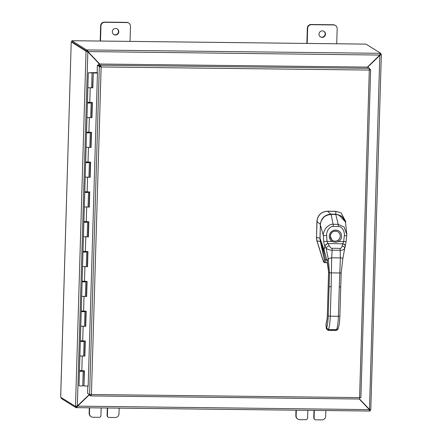 <?xml version="1.0" encoding="UTF-8"?>
<svg xmlns="http://www.w3.org/2000/svg" width="442" height="442" viewBox="0 0 442 442"><rect width="100%" height="100%" fill="white"/><g stroke="black" fill="none" stroke-linecap="round" stroke-linejoin="round"><path stroke-width="0.66" d="M295.985 410.182L295.82 415.679A3.746 3.669 121.9 0 0 297.532 418.9L297.853 419.099A3.746 3.669 -58.1 0 1 296.14 415.878L296.311 410.187M325.837 410.53L325.666 416.215A3.746 3.669 -58.1 0 1 321.864 419.9L315.87 419.828A1.873 1.834 -58.1 0 1 314.08 417.944L313.765 417.745A1.873 1.834 121.9 0 0 314.616 419.359L314.936 419.557M307.842 410.32A3.282 3.216 -58.1 0 0 307.836 410.419L307.615 417.872A1.873 1.834 -58.1 0 1 305.715 419.712L299.72 419.646A3.746 3.669 -58.1 0 1 297.853 419.099M314.306 410.397A3.282 3.216 -58.1 0 1 314.306 410.496L314.08 417.944M313.765 417.745L313.98 410.391M113.666 34.426A3.282 3.216 121.9 0 0 118.467 31.581A3.282 3.216 121.9 0 0 117.13 28.857M118.787 31.78A3.282 3.216 -58.1 0 1 113.821 34.531A3.282 3.216 -58.1 0 1 114.042 28.885A3.282 3.216 -58.1 0 1 118.787 31.78M100.511 41.051L100.958 25.984A3.746 3.669 -58.1 0 1 104.76 22.299L126.904 22.553A3.746 3.669 -58.1 0 1 130.484 26.321L130.036 41.393M128.777 23.1L128.456 22.901A3.746 3.669 121.9 0 0 126.583 22.354L104.439 22.1A3.746 3.669 121.9 0 0 100.638 25.785L100.185 41.04M89.301 407.795L89.14 413.287A3.746 3.669 121.9 0 0 90.848 416.513L91.168 416.712A3.746 3.669 -58.1 0 1 89.461 413.485L89.627 407.8M119.152 408.143L118.986 413.828A3.746 3.669 -58.1 0 1 115.185 417.513L109.191 417.441A1.873 1.834 -58.1 0 1 107.4 415.557L107.08 415.358A1.873 1.834 121.9 0 0 107.936 416.972L108.257 417.171M101.157 407.933A3.282 3.216 -58.1 0 0 101.152 408.032L100.931 415.486A1.873 1.834 -58.1 0 1 99.03 417.325L93.041 417.254A3.746 3.669 -58.1 0 1 91.168 416.712M107.621 408.005A3.282 3.216 -58.1 0 1 107.621 408.104L107.4 415.557M107.08 415.358L107.295 408.005M320.351 36.813A3.282 3.216 121.9 0 0 325.152 33.968A3.282 3.216 121.9 0 0 323.809 31.249M325.472 34.167A3.282 3.216 -58.1 0 1 320.505 36.918A3.282 3.216 -58.1 0 1 320.726 31.277A3.282 3.216 -58.1 0 1 325.472 34.167M307.196 43.438L307.643 28.371A3.746 3.669 -58.1 0 1 311.444 24.686L333.588 24.945A3.746 3.669 -58.1 0 1 337.169 28.713L336.721 43.78M335.456 25.487L335.135 25.288A3.746 3.669 121.9 0 0 333.268 24.746L311.124 24.487A3.746 3.669 121.9 0 0 307.323 28.172L306.87 43.426M359.252 399.016L369.324 409.618L369.495 411.032L76.748 407.651L76.748 406.541L89.008 394.789L77.333 406.082L75.499 406.358L86.041 51.2L87.847 51.847L99.4 64.007M99.726 64.013L88.019 51.686L87.334 49.946L87.301 51.045L99.649 64.013M87.825 51.57L379.844 55.057L367.412 67.107L369.385 68.328L369.308 70.063L370.623 69.703L369.413 68.869M380.208 54.642L367.424 67.112L98.654 64.002L98.621 65.101L100.594 66.328L100.627 65.223L101.146 66.963L91.428 394.513L359.589 397.607L359.573 399.016L90.908 395.91M359.501 399.021L369.667 409.745M367.617 67.228L380.004 55.222L381.324 54.642L370.783 409.795L369.667 409.756L370.589 409.767M379.816 55.106L369.49 409.452L359.578 399.021L90.859 395.916M71.958 41.935L71.289 41.929L86.041 51.2L87.135 51.211L87.847 51.847L77.333 406.082M75.764 406.386L77.146 405.96M75.499 406.358L76.013 406.364M380.208 54.598L381.302 54.521L380.214 54.615M369.772 409.541L370.783 409.795M61.272 397.601L61.245 398.452L76.007 407.634L76.715 407.64L77.494 406.248L89.201 394.905M369.49 410.353L369.131 409.502M77.306 406.126L369.324 409.618M379.656 54.941L380.098 54.018M87.301 51.045L86.593 51.04L86.626 49.935L380.081 53.327L379.844 55.057M86.041 51.106L87.135 51.211M76.007 407.634L76.041 406.529L76.748 406.541M380.081 53.327L380.794 53.333L380.761 54.438L380.059 54.432M86.626 49.935L71.864 40.752L71.831 41.857L86.593 51.04M75.499 406.452L60.742 397.27L60.676 396.54L71.206 42.565M369.529 410.64L369.506 409.922L370.208 409.927L370.175 411.032L369.512 411.027M381.302 54.521L380.766 54.184M369.33 409.64L369.667 409.85M71.289 41.929L71.184 42.526M380.794 53.333L366.031 44.156L364.628 44.101M73.04 40.736L71.864 40.752M326.776 259.835L325.483 259.808L325.163 262.554A1.182 1.127 -102.7 0 1 324.102 261.769L323.616 261.957L324.566 262.67L327.395 262.703M321.605 244.487L325.483 259.808A1.182 0.503 168.2 0 1 324.329 259.708L324.102 261.769M320.273 228.459L319.969 238.199A10.47 10.249 121 0 0 320.002 239.393L320.334 241.619L316.98 240.84L316.516 237.415L317.008 221.558A1.934 0.337 -89.3 0 0 317.008 221.436C317.737 215.149 321.235 211.768 327.511 211.287L335.97 211.392L341.13 212.878L345.837 221.807A1.934 0.337 90.7 0 1 345.832 221.912A1.934 0.337 90.7 0 1 345.832 221.928L345.832 221.912M341.086 212.851L335.854 211.32L327.4 211.215C321.174 211.724 317.671 215.105 316.897 221.37L316.516 237.437M324.456 262.598L323.616 261.957M316.4 237.365L316.87 240.768L323.505 261.891M316.986 240.857L323.594 261.879M345.423 221.74L341.765 216.226L335.771 214.188L331.019 214.127C324.771 214.685 321.229 218.11 320.395 224.392L317.008 221.558M326.279 323.052L325.992 323.771L326.279 323.052A9.442 1.63 90.7 0 0 327.323 315.422L328.605 272.283L329.511 272.847L328.257 258.686L331.66 257.796L331.146 286.858L329.102 286.648L329.511 272.847L341.163 273.012L342.788 258.852C343.003 258.31 342.196 257.99 340.373 257.896L340.141 250.271L332.146 250.183C330.251 250.244 328.229 249.625 326.08 248.321L324.997 246.183A6.426 1.873 73.1 0 1 324.898 245.995A2.95 1.547 -27.7 0 1 327.997 243.509L326.986 241.365L331.92 241.426L332.395 240.332A5.083 4.984 -58.1 0 1 331.948 239.984L331.948 239.984A5.083 4.984 -58.1 0 1 330.273 236.122C331.069 232.133 333.39 230.586 337.252 231.464L337.252 231.464A5.083 4.984 -58.1 0 1 337.92 240.398C336.069 241.514 334.229 241.492 332.395 240.332M328.605 272.222L327.069 260.913L324.041 249.796L324.898 245.995C324.422 245.36 324.014 243.824 323.677 241.398L323.312 235.409C322.992 233.835 323.892 231.31 326.019 227.84C329.019 225.022 331.384 223.84 333.119 224.293L338.229 224.354L335.765 214.425C340.544 214.735 343.777 217.232 345.473 221.928L338.832 214.945L335.776 214.442L331.108 214.387L327.041 215.171C323.616 215.552 319.516 223.282 320.378 224.868L320.036 238.337L321.864 244.912M327.119 261.161L328.257 258.686L326.08 248.321A2.95 1.696 -25.3 0 1 329.229 245.84L328.086 243.603A4.133 1.53 57.7 0 1 327.997 243.509M324.997 246.183A2.95 1.641 -28.7 0 1 328.086 243.603L342.743 243.774L342.202 245.99C341.539 247.791 340.821 248.581 340.047 248.354L332.036 248.26C331.329 248.476 330.389 247.669 329.229 245.84M323.677 241.398L326.986 241.365L326.66 235.553C326.345 234.238 326.881 232.166 328.268 229.343C330.345 227.066 331.992 226.111 333.207 226.481L338.323 226.536C339.644 226.149 341.301 227.26 343.29 229.868C344.329 232.591 344.672 234.553 344.329 235.757L343.655 241.559L342.81 243.68A4.133 0.337 -58.9 0 1 342.743 243.774A2.95 1.95 -164.4 0 1 345.191 246.415L344.694 248.443M338.323 226.536A2.95 0.508 90.7 0 0 338.229 224.354L344.158 227.061L346.821 234.608L346.069 241.675L338.727 241.503C336.732 242.448 334.461 242.42 331.92 241.426A6.265 6.138 -58.1 0 1 335.66 230.039A6.265 6.138 -58.1 0 1 338.727 241.503L337.92 240.398M346.064 241.686L345.191 246.415M344.854 247.713L344.677 248.537A2.95 1.956 -168.5 0 0 344.688 248.487L344.688 248.487A2.95 1.956 -168.5 0 0 342.202 245.99M344.677 248.537C343.672 249.802 342.158 250.382 340.141 250.271A2.95 0.503 -89.2 0 0 340.047 248.354M331.925 239.962A5.072 4.973 121.9 0 0 340.218 236.172A5.072 4.973 121.9 0 0 337.218 231.448M344.301 250.343L345.241 246.233A2.95 1.862 -164.2 0 0 342.81 243.68M97.362 65.25L98.455 65.267L100.422 66.488L99.334 66.477L97.362 65.25L97.146 72.599L97.467 72.797L88.162 386.253L87.842 386.054L88.168 386.054M90.687 394.64L89.593 394.629L99.334 66.477L100.958 66.847L100.594 66.328M99.444 66.571L101.146 66.963L100.422 66.488M369.12 69.947L369.512 69.598L369.12 69.947L370.623 69.703L369.374 69.516M88.859 394.17L88.842 394.684L90.809 395.91L91.428 394.513L89.814 394.618M369.385 68.328L100.627 65.223L98.654 64.002M91.234 394.391L90.842 394.805L90.925 395.899L91.234 394.391L90.571 394.64M370.628 69.676L360.887 397.756L359.589 397.607L369.308 70.063L101.146 66.963M87.842 386.054L87.621 393.402L89.593 394.629L90.345 394.596M91.544 87.825L87.864 87.665L91.605 87.825L92.052 72.875L90.417 72.919M92.582 87.825L93.262 73.024L92.82 87.93M90.66 117.633L86.98 117.473L90.726 117.583L91.157 102.98L88.522 103.08L87.411 102.87L88.389 102.726M91.698 117.638L92.146 102.533M97.146 72.587L88.306 72.764L87.428 102.273L92.389 102.533L91.936 117.738M89.776 147.44L86.091 147.28L89.837 147.44L90.273 132.788L87.638 132.887L86.527 132.677L87.505 132.534M90.814 147.446L91.262 132.34M87.411 102.87L86.544 132.081L91.505 132.34L91.052 147.545M88.892 177.248L85.207 177.093L88.953 177.214L89.389 162.595L86.754 162.695L85.643 162.485L86.621 162.341M89.93 177.253L90.378 162.148M86.527 132.677L85.66 161.888L90.621 162.148L90.168 177.352M88.002 207.06L84.323 206.9L88.069 207.022L88.505 192.403L85.87 192.502L84.759 192.292L85.737 192.148M89.041 207.06L89.494 191.955M85.643 162.485L84.776 191.695L89.737 191.961L89.284 207.16M87.118 236.868L83.439 236.708L87.184 236.818L87.621 222.21L84.98 222.309L83.875 222.099L84.853 221.961M88.157 236.868L88.604 221.768M84.759 192.292L83.892 221.503L88.848 221.768L88.4 236.967M86.234 266.675L82.555 266.515L86.3 266.625L86.731 252.023L84.096 252.117L82.985 251.907L83.969 251.769M87.273 266.675L87.72 251.575M83.875 222.099L83.008 251.31L87.964 251.575L87.516 266.775M85.35 296.483L81.671 296.322L85.416 296.433L85.847 281.83L83.212 281.924L82.102 281.72L83.085 281.576M86.389 296.483L86.836 281.383M82.985 251.907L82.124 281.123L87.08 281.383L86.632 296.582M84.466 326.29L80.787 326.13L84.532 326.24L84.963 311.638L82.328 311.732L81.218 311.527L82.195 311.383M85.505 326.29L85.952 311.19M82.102 281.72L81.234 310.93L86.196 311.19L85.742 326.395M83.582 356.097L79.903 355.937L83.648 356.053L84.079 341.445L81.444 341.544L80.334 341.334L81.311 341.191M84.621 356.103L85.068 340.997M81.218 311.527L80.35 340.738L85.312 340.997L84.858 356.202M80.334 341.334L79.466 370.545L84.428 370.805L83.974 386.01L88.168 386.015M97.455 73.035L93.262 73.024M83.974 386.01L84.184 370.805M97.461 72.936L93.024 72.924M90.417 72.731L91.825 72.775M80.422 371.142L82.223 371.197M82.223 371.081L83.195 371.252L80.56 371.352L79.45 371.142L80.427 370.998M79.45 371.142L79.013 385.75L80.124 385.954L82.759 385.86L83.195 371.252M90.19 102.809L91.157 102.98M88.306 72.764L92.052 72.875M89.301 132.617L90.273 132.788M88.417 162.424L89.389 162.595M87.533 192.231L88.505 192.403M86.649 222.039L87.621 222.21M85.765 251.852L86.731 252.023M84.881 281.659L85.847 281.83M83.997 311.466L84.963 311.638M83.113 341.274L84.079 341.445M88.383 102.87L90.185 102.925M87.499 132.677L89.301 132.733M86.615 162.485L88.417 162.54M85.731 192.298L87.533 192.347M84.847 222.105L86.643 222.155M83.963 251.912L85.759 251.962M83.079 281.72L84.875 281.775M82.195 311.527L83.991 311.582M81.306 341.334L83.107 341.39M90.19 102.643L90.61 102.527M89.306 132.451L89.726 132.34M88.422 162.264L88.842 162.148M87.538 192.071L87.958 191.955M86.654 221.878L87.074 221.762M85.77 251.686L86.19 251.57M84.886 281.493L85.3 281.377M84.002 311.301L84.416 311.185M83.113 341.108L83.532 340.992M82.229 370.921L82.648 370.805M91.588 102.533L90.19 102.765M90.704 132.34L89.306 132.572M89.82 162.148L88.422 162.38M88.936 191.955L87.533 192.187M88.052 221.762L86.649 221.995M87.168 251.57L85.765 251.807M86.284 281.383L84.881 281.615M85.4 311.19L83.997 311.422M84.51 340.997L83.113 341.23M83.626 370.805L82.229 371.037M82.77 385.612L83.742 385.623M91.919 72.621L97.279 72.687M91.616 87.527L92.024 87.825M90.732 117.334L91.14 117.633M89.848 147.147L90.256 147.44M88.964 176.955L89.372 177.253M88.08 206.762L88.488 207.06M87.19 236.569L87.604 236.868M86.306 266.377L86.72 266.675M85.422 296.184L85.836 296.483M84.538 325.992L84.947 326.29M83.654 355.804L84.063 356.097M87.952 192.055L88.93 192.16M87.068 221.862L88.046 221.967M86.184 251.669L87.162 251.774M85.3 281.477L86.278 281.587M84.416 311.284L85.389 311.395M83.532 341.091L84.505 341.202M90.61 102.627L91.582 102.737M89.726 132.434L90.698 132.545M88.836 162.242L89.814 162.352M82.648 370.899L83.621 371.009M296.14 415.878L295.82 415.679M104.76 22.299L104.439 22.1M100.638 25.785L100.958 25.984M126.583 22.354L126.904 22.553M89.461 413.485L89.14 413.287M311.444 24.686L311.124 24.487M307.323 28.172L307.643 28.371M333.268 24.746L333.588 24.945M369.468 411.021L76.786 407.64M71.206 42.46L60.698 396.662M364.794 44.106L72.991 40.73M319.969 238.199L316.516 237.415M320.422 241.636L324.329 259.708M327.367 262.576L324.655 262.67M335.804 214.431L335.854 211.392M331.052 214.376L327.632 211.287M332.036 248.26A2.95 0.519 -89.5 0 1 332.146 250.183L331.66 257.796L340.373 257.896L339.285 286.952L340.754 286.814L341.163 273.012M331.146 286.858L330.279 316.196L328.229 315.986A14.752 2.553 90.7 0 1 326.594 327.909L326.334 328.826M339.285 286.952L338.412 316.29L330.279 316.196C330.058 322.378 329.445 326.831 328.445 329.55L326.594 327.909M329.102 286.648L328.229 315.986M337.832 329.401L336.207 330.461L336.583 329.644C337.583 326.925 338.196 322.472 338.412 316.29L339.881 316.157C339.555 321.295 339.66 323.864 338.119 328.682L336.583 329.644L328.445 329.55L328.157 330.262L336.296 330.356L337.832 329.401L338.119 328.682M326.097 323.108L326.307 328.627L328.074 330.367L336.207 330.461M328.074 330.367L326.29 328.715L326.003 323.947M327.323 315.422L328.577 272.25C328.141 266.244 327.632 262.504 327.047 261.04C325.583 254.946 325.052 254.211 324.096 251.028L324.041 249.796L320.03 238.332C320.152 241.343 320.793 243.581 321.947 245.034L322.041 245.277M326.378 322.411C327.03 319.886 327.334 317.544 327.301 315.389L327.329 315.361M326.66 235.553A2.95 0.331 -1.7 0 1 323.312 235.409L320.373 224.862L320.03 238.332M333.207 226.481A2.95 0.508 90.7 0 0 333.119 224.293L331.097 214.376C324.4 215.188 320.826 218.685 320.373 224.862M331.097 214.376L335.754 214.442M330.273 236.089A5.083 4.984 -58.1 0 1 337.252 231.464L337.191 231.437M346.755 235.68L344.329 235.757M90.212 87.925L89.781 102.527M89.328 117.732L88.897 132.335M88.444 147.54L88.013 162.142M87.56 177.347L87.129 191.955M86.676 207.154L86.245 221.762M85.792 236.962L85.356 251.57M84.908 266.769L84.472 281.377M84.024 296.576L83.588 311.185M83.14 326.389L82.704 340.992M82.251 356.197L81.82 370.799M370.755 409.8L369.672 409.762M73.024 40.725L364.705 44.095M340.754 286.814L339.881 316.157M345.462 221.89L346.821 234.614L346.069 241.675L344.71 248.686M344.666 248.575L342.826 258.752M331.898 239.94L330.284 236.105M324.096 251.028L322.312 245.907M88.4 102.472L88.383 102.925M87.516 132.28L87.499 132.733M86.626 162.087L86.615 162.54M85.742 191.894L85.731 192.347M84.858 221.702L84.847 222.155M83.974 251.509L83.963 251.968M83.09 281.316L83.074 281.775M82.206 311.129L82.19 311.582M81.322 340.937L81.306 341.39M80.438 370.744L80.422 371.197M90.196 102.527L90.185 102.98M89.312 132.335L89.295 132.788M88.428 162.148L88.411 162.595M87.544 191.955L87.527 192.403M86.66 221.762L86.643 222.21M85.77 251.57L85.759 252.017M84.886 281.377L84.875 281.825M84.002 311.185L83.991 311.632M83.118 340.992L83.107 341.445M82.234 370.799L82.218 371.252"/></g></svg>
